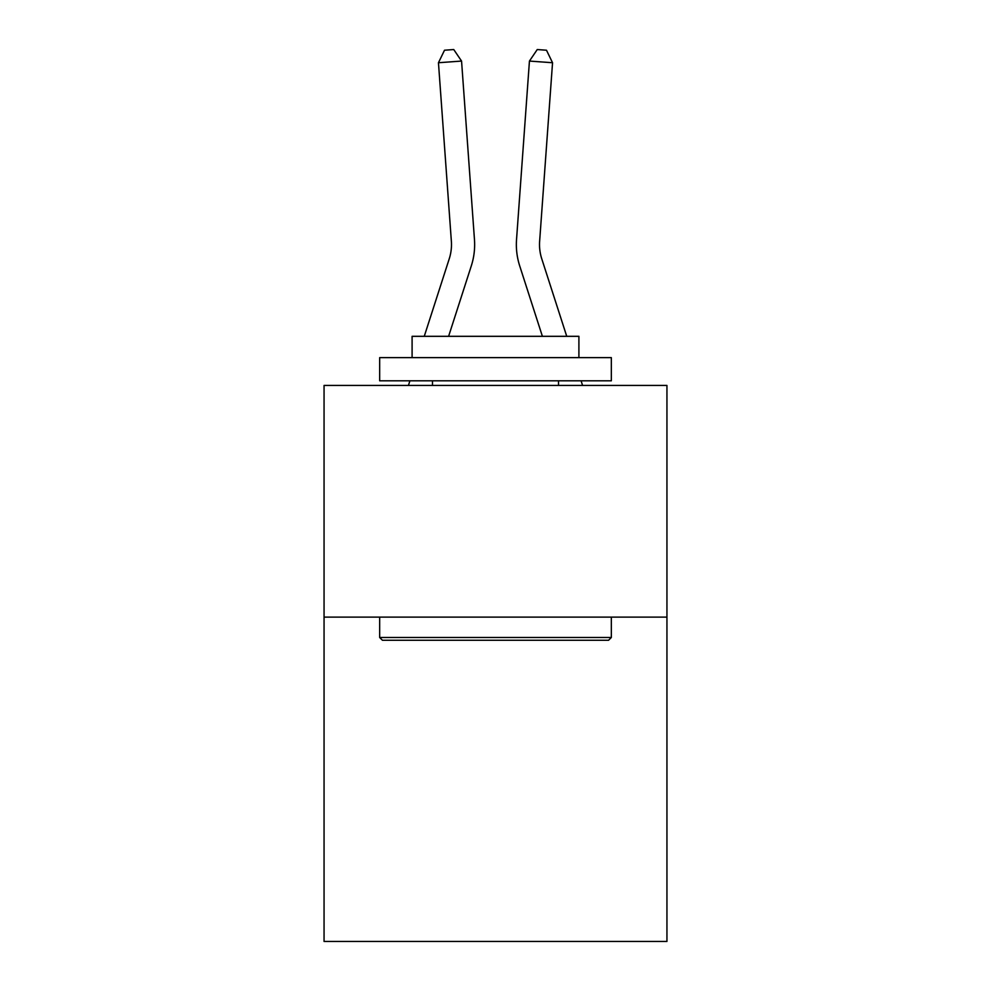 <?xml version="1.0" encoding="UTF-8"?>
<svg xmlns="http://www.w3.org/2000/svg" width="991" height="991" viewBox="0 0 991 991"><rect width="100%" height="100%" fill="white"/><g stroke="black" fill="none" stroke-linecap="round" stroke-linejoin="round"><path stroke-width="1.49" d="M666.943 617.108L666.943 941.45L324.057 941.45L324.057 385.437L666.943 385.437L666.943 617.108L324.057 617.108M471.295 265.91L448.601 336.321L471.295 265.91A69.506 69.506 143.9 0 0 474.466 239.562L461.558 61.07L474.466 239.562L461.558 61.07L474.466 239.562L461.558 61.07L474.466 239.562L461.558 61.07L474.466 239.562L461.558 61.07L474.466 239.562L461.558 61.07L474.466 239.562L461.558 61.07L474.466 239.562L461.558 61.07L474.466 239.562L461.558 61.07L474.466 239.562L461.558 61.07L474.466 239.562L461.558 61.07L474.466 239.562L461.558 61.07L474.466 239.562L461.558 61.07L474.466 239.562L461.558 61.07L474.466 239.562L461.558 61.07L474.466 239.562L461.558 61.07L474.466 239.562L461.558 61.07L474.466 239.562L461.558 61.07L474.466 239.562L461.558 61.07L474.466 239.562L461.558 61.07L474.466 239.562L461.558 61.07L474.466 239.562L461.558 61.07L474.466 239.562L461.558 61.07L474.466 239.562L461.558 61.07L474.466 239.562L461.558 61.07L474.466 239.562L461.558 61.07L474.466 239.562L461.558 61.07L474.466 239.562L461.558 61.07L438.456 62.73L444.513 50.219L453.754 49.55L461.558 61.07M449.245 258.8A46.329 46.329 -36.1 0 0 451.363 241.234A46.329 46.329 -36.1 0 1 449.245 258.8A46.329 46.329 -36.1 0 0 451.363 241.234A46.329 46.329 -36.1 0 1 449.245 258.8A46.329 46.329 -36.1 0 0 451.363 241.234A46.329 46.329 -36.1 0 1 449.245 258.8A46.329 46.329 -36.1 0 0 451.363 241.234A46.329 46.329 -36.1 0 1 449.245 258.8A46.329 46.329 -36.1 0 0 451.363 241.234A46.329 46.329 -36.1 0 1 449.245 258.8A46.329 46.329 -36.1 0 0 451.363 241.234A46.329 46.329 -36.1 0 1 449.245 258.8A46.329 46.329 -36.1 0 0 451.363 241.234A46.329 46.329 -36.1 0 1 449.245 258.8A46.329 46.329 -36.1 0 0 451.363 241.234A46.329 46.329 -36.1 0 1 449.245 258.8A46.329 46.329 -36.1 0 0 451.363 241.234A46.329 46.329 -36.1 0 1 449.245 258.8A46.329 46.329 -36.1 0 0 451.363 241.234A46.329 46.329 -36.1 0 1 449.245 258.8A46.329 46.329 -36.1 0 0 451.363 241.234A46.329 46.329 -36.1 0 1 449.245 258.8A46.329 46.329 -36.1 0 0 451.363 241.234A46.329 46.329 -36.1 0 1 449.245 258.8A46.329 46.329 -36.1 0 0 451.363 241.234A46.329 46.329 -36.1 0 1 449.245 258.8A46.329 46.329 -36.1 0 0 451.363 241.234A46.329 46.329 -36.1 0 1 449.245 258.8A46.329 46.329 -36.1 0 0 451.363 241.234A46.329 46.329 -36.1 0 1 449.245 258.8A46.329 46.329 -36.1 0 0 451.363 241.234A46.329 46.329 -36.1 0 1 449.245 258.8A46.329 46.329 -36.1 0 0 451.363 241.234A46.329 46.329 -36.1 0 1 449.245 258.8A46.329 46.329 -36.1 0 0 451.363 241.234A46.329 46.329 -36.1 0 1 449.245 258.8A46.329 46.329 -36.1 0 0 451.363 241.234A46.329 46.329 -36.1 0 1 449.245 258.8A46.329 46.329 -36.1 0 0 451.363 241.234A46.329 46.329 -36.1 0 1 449.245 258.8A46.329 46.329 -36.1 0 0 451.363 241.234A46.329 46.329 -36.1 0 1 449.245 258.8A46.329 46.329 -36.1 0 0 451.363 241.234A46.329 46.329 -36.1 0 1 449.245 258.8A46.329 46.329 -36.1 0 0 451.363 241.234A46.329 46.329 -36.1 0 1 449.245 258.8A46.329 46.329 -36.1 0 0 451.363 241.234A46.329 46.329 -36.1 0 1 449.245 258.8A46.329 46.329 -36.1 0 0 451.363 241.234A46.329 46.329 -36.1 0 1 449.245 258.8A46.329 46.329 -36.1 0 0 451.363 241.234A46.329 46.329 -36.1 0 1 449.245 258.8A46.329 46.329 -36.1 0 0 451.363 241.234A46.329 46.329 -36.1 0 1 449.245 258.8L424.259 336.321L449.245 258.8A46.329 46.329 -45.9 0 0 451.363 241.234L438.456 62.73M566.741 336.321L541.755 258.8A46.329 46.329 45.9 0 1 539.637 241.234L552.544 62.73L529.442 61.07L516.534 239.562A69.506 69.506 -143.9 0 0 519.705 265.91L542.399 336.321L519.705 265.91M382.439 640.273L379.664 637.498L611.336 637.498L608.561 640.273L382.439 640.273M611.336 357.64L611.336 380.804L379.664 380.804L379.664 357.64L611.336 357.64M412.095 357.64L412.095 336.321L578.905 336.321L578.905 357.64M611.336 617.108L611.336 637.498M379.664 617.108L379.664 637.498M558.515 380.804L558.515 385.437M432.485 380.804L432.485 385.437M408.428 385.437L409.915 380.804L408.428 385.437M541.755 258.8A46.329 46.329 36.1 0 1 539.637 241.234A46.329 46.329 36.1 0 0 541.755 258.8A46.329 46.329 36.1 0 1 539.637 241.234A46.329 46.329 36.1 0 0 541.755 258.8A46.329 46.329 36.1 0 1 539.637 241.234A46.329 46.329 36.1 0 0 541.755 258.8A46.329 46.329 36.1 0 1 539.637 241.234A46.329 46.329 36.1 0 0 541.755 258.8A46.329 46.329 36.1 0 1 539.637 241.234A46.329 46.329 36.1 0 0 541.755 258.8A46.329 46.329 36.1 0 1 539.637 241.234A46.329 46.329 36.1 0 0 541.755 258.8A46.329 46.329 36.1 0 1 539.637 241.234A46.329 46.329 36.1 0 0 541.755 258.8A46.329 46.329 36.1 0 1 539.637 241.234A46.329 46.329 36.1 0 0 541.755 258.8A46.329 46.329 36.1 0 1 539.637 241.234A46.329 46.329 36.1 0 0 541.755 258.8A46.329 46.329 36.1 0 1 539.637 241.234A46.329 46.329 36.1 0 0 541.755 258.8A46.329 46.329 36.1 0 1 539.637 241.234A46.329 46.329 36.1 0 0 541.755 258.8A46.329 46.329 36.1 0 1 539.637 241.234A46.329 46.329 36.1 0 0 541.755 258.8A46.329 46.329 36.1 0 1 539.637 241.234A46.329 46.329 36.1 0 0 541.755 258.8A46.329 46.329 36.1 0 1 539.637 241.234A46.329 46.329 36.1 0 0 541.755 258.8A46.329 46.329 36.1 0 1 539.637 241.234A46.329 46.329 36.1 0 0 541.755 258.8A46.329 46.329 36.1 0 1 539.637 241.234A46.329 46.329 36.1 0 0 541.755 258.8A46.329 46.329 36.1 0 1 539.637 241.234A46.329 46.329 36.1 0 0 541.755 258.8A46.329 46.329 36.1 0 1 539.637 241.234A46.329 46.329 36.1 0 0 541.755 258.8A46.329 46.329 36.1 0 1 539.637 241.234A46.329 46.329 36.1 0 0 541.755 258.8A46.329 46.329 36.1 0 1 539.637 241.234A46.329 46.329 36.1 0 0 541.755 258.8A46.329 46.329 36.1 0 1 539.637 241.234A46.329 46.329 36.1 0 0 541.755 258.8A46.329 46.329 36.1 0 1 539.637 241.234A46.329 46.329 36.1 0 0 541.755 258.8A46.329 46.329 36.1 0 1 539.637 241.234A46.329 46.329 36.1 0 0 541.755 258.8A46.329 46.329 36.1 0 1 539.637 241.234A46.329 46.329 36.1 0 0 541.755 258.8A46.329 46.329 36.1 0 1 539.637 241.234A46.329 46.329 36.1 0 0 541.755 258.8A46.329 46.329 36.1 0 1 539.637 241.234A46.329 46.329 36.1 0 0 541.755 258.8A46.329 46.329 36.1 0 1 539.637 241.234A46.329 46.329 36.1 0 0 541.755 258.8M529.442 61.07L516.534 239.562L529.442 61.07L516.534 239.562L529.442 61.07L516.534 239.562L529.442 61.07L516.534 239.562L529.442 61.07L516.534 239.562L529.442 61.07L516.534 239.562L529.442 61.07L516.534 239.562L529.442 61.07L516.534 239.562L529.442 61.07L516.534 239.562L529.442 61.07L516.534 239.562L529.442 61.07L516.534 239.562L529.442 61.07L516.534 239.562L529.442 61.07L516.534 239.562L529.442 61.07L516.534 239.562L529.442 61.07L516.534 239.562L529.442 61.07L516.534 239.562L529.442 61.07L516.534 239.562L529.442 61.07L516.534 239.562L529.442 61.07L516.534 239.562L529.442 61.07L516.534 239.562L529.442 61.07L516.534 239.562L529.442 61.07L516.534 239.562L529.442 61.07L516.534 239.562L529.442 61.07L516.534 239.562L529.442 61.07L516.534 239.562L529.442 61.07L516.534 239.562L529.442 61.07L516.534 239.562L529.442 61.07L537.246 49.55L546.487 50.219L552.544 62.73M582.572 385.437L581.085 380.804"/></g></svg>
